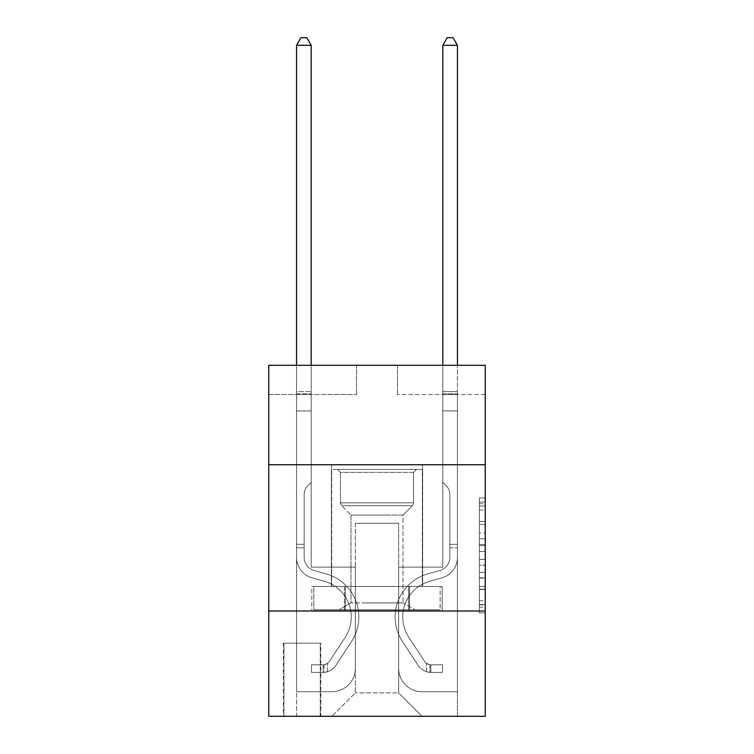 <?xml version="1.0" encoding="UTF-8"?>
<svg xmlns="http://www.w3.org/2000/svg" width="754" height="754" viewBox="0 0 754 754"><rect width="100%" height="100%" fill="white"/><g stroke="black" fill="none" stroke-linecap="round" stroke-linejoin="round"><path stroke-width="0.57" stroke-dasharray="3.77 2.83" d="M479.374 533.031L479.374 551.41L485.227 551.41L485.227 607.102L485.227 503.747L485.227 551.41L479.374 551.41L479.374 502.023L479.374 612.851L479.374 498.008L479.374 604.812L485.227 604.812L479.374 604.812L485.227 604.812L479.374 604.812L479.374 586.433L479.374 612.851L485.227 612.851L485.227 498.008L485.227 604.519L485.227 559.449L479.374 559.449L485.227 559.449L485.227 586.433L485.227 506.038L479.374 506.038L485.227 506.038L485.227 612.851L485.227 503.747L485.227 612.851L479.374 612.851L479.374 498.008L485.227 498.008L485.227 503.747L485.227 498.008L485.227 503.747L485.227 498.008L485.227 502.023L485.227 498.008L479.374 498.008L479.374 506.038L485.227 506.038L479.374 506.038L479.374 533.031L485.227 533.031M422.626 464.747L422.626 586.433L331.374 586.433L422.626 586.433L331.374 586.433L422.626 586.433L422.626 464.747L331.374 464.747L331.374 586.433L331.374 464.747L422.626 464.747M320.836 643.171L283.4 643.171L320.836 643.171L320.836 716.3L283.4 716.3L320.836 716.3M283.4 643.171L283.4 716.3M485.227 544.511L485.227 538.771L485.227 544.511L479.374 544.511L479.374 521.4L479.374 589.449L479.374 572.361L485.227 572.361L479.374 572.361L479.374 612.851L485.227 612.851L479.374 612.851L485.227 612.851L479.374 612.851L479.374 498.008L485.227 498.008L479.374 498.008L485.227 498.008L479.374 498.008L479.374 544.511L485.227 544.511M485.227 611.004L485.227 716.3L268.773 716.3L268.773 611.004L485.227 611.004L485.227 365.304L397.471 365.304L485.227 365.304L485.227 394.549L485.227 365.304L268.773 365.304L356.529 365.304L268.773 365.304L268.773 394.549L356.529 394.549L268.773 394.549L268.773 365.304L268.773 464.747L485.227 464.747L268.773 464.747L268.773 611.004L485.227 611.004L268.773 611.004M485.227 394.549L397.471 394.549L485.227 394.549M442.815 394.549L457.433 394.549L442.815 394.549L457.433 394.549L442.815 394.549L457.433 394.549L442.815 394.549L457.433 394.549L442.815 394.549L457.433 394.549L442.815 394.549L457.433 394.549L442.815 394.549L457.433 394.549L442.815 394.549L457.433 394.549L442.815 394.549L457.433 394.549L442.815 394.549L457.433 394.549L442.815 394.549L457.433 394.549L442.815 394.549L442.815 567.121L398.649 567.121L398.649 692.898L355.351 692.898L398.649 692.898L422.042 716.3L457.433 716.3L457.433 394.549L457.433 716.3L331.958 716.3L422.042 716.3L398.649 692.898L422.042 716.3L398.649 692.898L398.649 523.248L398.649 668.327A23.402 23.402 0 0 0 422.042 691.729L457.433 691.729L457.433 394.549L457.433 691.729L457.433 394.549L457.433 691.729L457.433 394.549L457.433 691.729L457.433 394.549L457.433 691.729L457.433 394.549L457.433 691.729L457.433 394.549L457.433 691.729L457.433 394.549L457.433 691.729L457.433 394.549L457.433 691.729L457.433 394.549L457.433 691.729L422.042 691.729A23.402 23.402 0 0 1 398.649 668.327A23.402 23.402 0 0 0 422.042 691.729A23.402 23.402 0 0 1 398.649 668.327A23.402 23.402 0 0 0 422.042 691.729A23.402 23.402 0 0 1 398.649 668.327A23.402 23.402 0 0 0 422.042 691.729A23.402 23.402 0 0 1 398.649 668.327A23.402 23.402 0 0 0 422.042 691.729A23.402 23.402 0 0 1 398.649 668.327A23.402 23.402 0 0 0 422.042 691.729A23.402 23.402 0 0 1 398.649 668.327A23.402 23.402 0 0 0 422.042 691.729A23.402 23.402 0 0 1 398.649 668.327A23.402 23.402 0 0 0 422.042 691.729A23.402 23.402 0 0 1 398.649 668.327A23.402 23.402 0 0 0 422.042 691.729A23.402 23.402 0 0 1 398.649 668.327A23.402 23.402 0 0 0 422.042 691.729A23.402 23.402 0 0 1 398.649 668.327L398.649 567.121L398.649 668.327L398.649 567.121L398.649 668.327L398.649 567.121L398.649 668.327L398.649 567.121L398.649 668.327L398.649 567.121L398.649 668.327L398.649 567.121L398.649 668.327L398.649 567.121L398.649 668.327L398.649 567.121L398.649 668.327L398.649 567.121L398.649 668.327L398.649 567.121L442.815 567.121L398.649 567.121L442.815 567.121L398.649 567.121L442.815 567.121L398.649 567.121L442.815 567.121L398.649 567.121L442.815 567.121L398.649 567.121L442.815 567.121L398.649 567.121L442.815 567.121L398.649 567.121L442.815 567.121L398.649 567.121L442.815 567.121L398.649 567.121L442.815 567.121L398.649 567.121L442.815 567.121L442.815 394.549M296.567 394.549L311.185 394.549L296.567 394.549L311.185 394.549L296.567 394.549L311.185 394.549L296.567 394.549L311.185 394.549L296.567 394.549L311.185 394.549L296.567 394.549L311.185 394.549L296.567 394.549L311.185 394.549L296.567 394.549L311.185 394.549L296.567 394.549L311.185 394.549L296.567 394.549L311.185 394.549L296.567 394.549L311.185 394.549L296.567 394.549L296.567 716.3L331.958 716.3L355.351 692.898L355.351 567.121L311.185 567.121L311.185 394.549L311.185 567.121L311.185 394.549L311.185 567.121L311.185 394.549L311.185 567.121L311.185 394.549L311.185 567.121L311.185 394.549L311.185 567.121L311.185 394.549L311.185 567.121L311.185 394.549L311.185 567.121L311.185 394.549L311.185 567.121L311.185 394.549L311.185 567.121L311.185 394.549L311.185 567.121L311.185 394.549L311.185 567.121L355.351 567.121L311.185 567.121L355.351 567.121L311.185 567.121L355.351 567.121L311.185 567.121L355.351 567.121L311.185 567.121L355.351 567.121L311.185 567.121L355.351 567.121L311.185 567.121L355.351 567.121L311.185 567.121L355.351 567.121L311.185 567.121L355.351 567.121L311.185 567.121L355.351 567.121L311.185 567.121L355.351 567.121L355.351 692.898L331.958 716.3L355.351 692.898L331.958 716.3L296.567 716.3L296.567 394.549L296.567 691.729L331.958 691.729A23.402 23.402 0 0 0 355.351 668.327L355.351 567.121L355.351 668.327A23.402 23.402 0 0 1 331.958 691.729A23.402 23.402 0 0 0 355.351 668.327A23.402 23.402 0 0 1 331.958 691.729A23.402 23.402 0 0 0 355.351 668.327A23.402 23.402 0 0 1 331.958 691.729A23.402 23.402 0 0 0 355.351 668.327A23.402 23.402 0 0 1 331.958 691.729A23.402 23.402 0 0 0 355.351 668.327A23.402 23.402 0 0 1 331.958 691.729A23.402 23.402 0 0 0 355.351 668.327A23.402 23.402 0 0 1 331.958 691.729A23.402 23.402 0 0 0 355.351 668.327A23.402 23.402 0 0 1 331.958 691.729A23.402 23.402 0 0 0 355.351 668.327A23.402 23.402 0 0 1 331.958 691.729A23.402 23.402 0 0 0 355.351 668.327A23.402 23.402 0 0 1 331.958 691.729A23.402 23.402 0 0 0 355.351 668.327A23.402 23.402 0 0 1 331.958 691.729L296.567 691.729L331.958 691.729L296.567 691.729L331.958 691.729L296.567 691.729L331.958 691.729L296.567 691.729L331.958 691.729L296.567 691.729L331.958 691.729L296.567 691.729L331.958 691.729L296.567 691.729L331.958 691.729L296.567 691.729L331.958 691.729L296.567 691.729L331.958 691.729L296.567 691.729L296.567 394.549M283.985 716.3L320.252 716.3L283.985 716.3L283.985 643.171L320.252 643.171L320.252 716.3L320.252 643.171L283.985 643.171L283.985 716.3M355.351 523.248L355.351 692.898L355.351 523.248L398.649 523.248L355.351 523.248M397.471 394.549L397.471 365.304L397.471 394.549M356.529 394.549L356.529 365.304L356.529 394.549M442.183 611.004L311.817 611.004L442.183 611.004L442.183 586.433L311.817 586.433L409.592 586.433L409.592 611.004L409.592 586.433L344.408 586.433L344.408 611.004L344.408 586.433L311.817 586.433L311.817 611.004L311.817 586.433L442.183 586.433L442.183 611.004M485.227 464.747L268.773 464.747M344.408 586.433L344.408 611.004L344.408 586.433M409.592 586.433L409.592 611.004L409.592 586.433M479.374 551.41L485.227 551.41L479.374 551.41M479.374 502.023L479.374 498.008L479.374 502.023L485.227 502.023L479.374 502.023M479.374 589.157L479.374 565.189L479.374 589.157L485.227 589.157L479.374 589.157M479.374 565.189L479.374 559.449L485.227 559.449L479.374 559.449L479.374 565.189L485.227 565.189L479.374 565.189M479.374 521.4L479.374 506.038L479.374 521.4L485.227 521.4L479.374 521.4M479.374 498.008L485.227 498.008L479.374 498.008L479.374 503.747L479.374 498.008L485.227 498.008M479.374 612.851L485.227 612.851L479.374 612.851L479.374 607.102L479.374 612.851M304.164 544.313L304.164 547.819L296.567 547.819L296.567 544.313L296.567 557.3L296.567 45.306L296.567 410.93L296.567 45.306L311.185 45.306L311.185 391.628L311.185 45.306L296.567 45.306L300.95 37.7L306.803 37.7L300.95 37.7L296.567 45.306L296.567 410.93L296.567 45.306L311.185 45.306L306.803 37.7L311.185 45.306L311.185 410.93L296.567 410.93L296.567 45.306L300.95 37.7L306.803 37.7L300.95 37.7L296.567 45.306L296.567 410.93L296.567 45.306L311.185 45.306L296.567 45.306L300.95 37.7L306.803 37.7L311.185 45.306L306.803 37.7L300.95 37.7L296.567 45.306L296.567 410.93L296.567 45.306L311.185 45.306L311.185 391.628L311.185 45.306L296.567 45.306L300.95 37.7L306.803 37.7L311.185 45.306L306.803 37.7L300.95 37.7L296.567 45.306L296.567 410.93L296.567 45.306L311.185 45.306L311.185 393.805L311.185 45.306L296.567 45.306L300.95 37.7L306.803 37.7L311.185 45.306L306.803 37.7L300.95 37.7L296.567 45.306L296.567 410.93L311.185 410.93L311.185 482.296L307.886 485.595A12.714 12.714 0 0 0 304.164 494.586A12.714 12.714 0 0 1 307.886 485.595L311.185 482.296L311.185 393.805L311.185 410.93L296.567 410.93L296.567 557.3A21.357 21.357 0 0 0 312.184 577.875A21.357 21.357 0 0 1 296.567 557.3L296.567 410.93L311.185 410.93L311.185 482.296L307.886 485.595A12.714 12.714 0 0 0 304.164 494.586A12.714 12.714 0 0 1 307.886 485.595L311.185 482.296L311.185 391.628L311.185 410.93L296.567 410.93L296.567 557.3A21.357 21.357 0 0 0 312.184 577.875A21.357 21.357 0 0 1 296.567 557.3L296.567 410.93L311.185 410.93L311.185 482.296L307.886 485.595A12.714 12.714 0 0 0 304.164 494.586A12.714 12.714 0 0 1 307.886 485.595L311.185 482.296L311.185 45.306L311.185 410.93L296.567 410.93L296.567 557.3A21.357 21.357 0 0 0 312.184 577.875A21.357 21.357 0 0 1 296.567 557.3L296.567 410.93L311.185 410.93L311.185 482.296L307.886 485.595A12.714 12.714 0 0 0 304.164 494.586A12.714 12.714 0 0 1 307.886 485.595L311.185 482.296L311.185 45.306L296.567 45.306L311.185 45.306L306.803 37.7L311.185 45.306L311.185 410.93L296.567 410.93L296.567 557.3A21.357 21.357 0 0 0 312.184 577.875L324.088 581.193L312.184 577.875A21.357 21.357 0 0 1 296.567 557.3L296.567 410.93L311.185 410.93L311.185 482.296L307.886 485.595A12.714 12.714 0 0 0 304.164 494.586A12.714 12.714 0 0 1 307.886 485.595L311.185 482.296L311.185 45.306L296.567 45.306L300.95 37.7L306.803 37.7L300.95 37.7L296.567 45.306L296.567 391.628L296.567 45.306L311.185 45.306L306.803 37.7L311.185 45.306L311.185 410.93L296.567 410.93L296.567 557.3A21.357 21.357 0 0 0 312.184 577.875A21.357 21.357 0 0 1 296.567 557.3L296.567 410.93L311.185 410.93L311.185 482.296L307.886 485.595A12.714 12.714 0 0 0 304.164 494.586A12.714 12.714 0 0 1 307.886 485.595L311.185 482.296L311.185 45.306L296.567 45.306L300.95 37.7L306.803 37.7L300.95 37.7L296.567 45.306L296.567 393.805L296.567 45.306L311.185 45.306L306.803 37.7L311.185 45.306L311.185 410.93L296.567 410.93L296.567 557.3A21.357 21.357 0 0 0 312.184 577.875A21.357 21.357 0 0 1 296.567 557.3L296.567 410.93L311.185 410.93L311.185 482.296L307.886 485.595A12.714 12.714 0 0 0 304.164 494.586A12.714 12.714 0 0 1 307.886 485.595L311.185 482.296L311.185 45.306L296.567 45.306L300.95 37.7L306.803 37.7L300.95 37.7L296.567 45.306L296.567 557.3A21.357 21.357 0 0 0 312.184 577.875L324.088 581.193L312.184 577.875A21.357 21.357 0 0 1 296.567 557.3L296.567 410.93L311.185 410.93L311.185 482.296L307.886 485.595A12.714 12.714 0 0 0 304.164 494.586A12.714 12.714 0 0 1 307.886 485.595L311.185 482.296L311.185 410.93L296.567 410.93L296.567 557.3A21.357 21.357 0 0 0 312.184 577.875A21.357 21.357 0 0 1 296.567 557.3L296.567 410.93L311.185 410.93L311.185 393.805L311.185 482.296L307.886 485.595A12.714 12.714 0 0 0 304.164 494.586A12.714 12.714 0 0 1 307.886 485.595L311.185 482.296L311.185 410.93L296.567 410.93L296.567 557.3A21.357 21.357 0 0 0 312.184 577.875A21.357 21.357 0 0 1 296.567 557.3L296.567 410.93L311.185 410.93L311.185 391.628L311.185 482.296L307.886 485.595A12.714 12.714 0 0 0 304.164 494.586A12.714 12.714 0 0 1 307.886 485.595L311.185 482.296L311.185 410.93L296.567 410.93L296.567 557.3A21.357 21.357 0 0 0 312.184 577.875L324.088 581.193A37.144 37.144 0 0 1 345.172 637.356A37.144 37.144 0 0 0 324.088 581.193L312.184 577.875A21.357 21.357 0 0 1 296.567 557.3L296.567 410.93L311.185 410.93L311.185 45.306L306.803 37.7L311.185 45.306L311.185 482.296L307.886 485.595A12.714 12.714 0 0 0 304.164 494.586A12.714 12.714 0 0 1 307.886 485.595L311.185 482.296L311.185 410.93L296.567 410.93L296.567 557.3L296.567 547.819L304.164 547.819L304.164 544.313L296.567 544.313L304.164 544.313L304.164 557.3L304.164 494.586L304.164 557.3A13.751 13.751 0 0 0 314.22 570.552A13.751 13.751 0 0 1 304.164 557.3L304.164 494.586L304.164 557.3L304.164 544.313L296.567 544.313L304.164 544.313L304.164 557.3A13.751 13.751 0 0 0 314.22 570.552A13.751 13.751 0 0 1 304.164 557.3L304.164 494.586L304.164 557.3A13.751 13.751 0 0 0 314.22 570.552A13.751 13.751 0 0 1 304.164 557.3L304.164 494.586L304.164 557.3L304.164 544.313L296.567 544.313L304.164 544.313L304.164 557.3A13.751 13.751 0 0 0 314.22 570.552L326.124 573.869L314.22 570.552A13.751 13.751 0 0 1 304.164 557.3L304.164 494.586L304.164 557.3A13.751 13.751 0 0 0 314.22 570.552A13.751 13.751 0 0 1 304.164 557.3L304.164 494.586L304.164 557.3L304.164 544.313L296.567 544.313L304.164 544.313L304.164 557.3A13.751 13.751 0 0 0 314.22 570.552A13.751 13.751 0 0 1 304.164 557.3L304.164 494.586L304.164 557.3A13.751 13.751 0 0 0 314.22 570.552L326.124 573.869L314.22 570.552A13.751 13.751 0 0 1 304.164 557.3L304.164 494.586L304.164 557.3L304.164 544.313L296.567 544.313L304.164 544.313L304.164 557.3A13.751 13.751 0 0 0 314.22 570.552A13.751 13.751 0 0 1 304.164 557.3L304.164 494.586L304.164 557.3A13.751 13.751 0 0 0 314.22 570.552A13.751 13.751 0 0 1 304.164 557.3L304.164 494.586L304.164 557.3L304.164 544.313L296.567 544.313M323.183 672.427A15.504 15.504 0 0 0 335.85 665.424L351.534 641.522A44.75 44.75 0 0 0 326.124 573.869L314.22 570.552L326.124 573.869A44.75 44.75 0 0 1 351.534 641.522A44.75 44.75 0 0 0 326.124 573.869L314.22 570.552A13.751 13.751 0 0 1 304.164 557.3A13.751 13.751 0 0 0 314.22 570.552A13.751 13.751 0 0 1 304.164 557.3L304.164 494.586L304.164 557.3A13.751 13.751 0 0 0 314.22 570.552A13.751 13.751 0 0 1 304.164 557.3A13.751 13.751 0 0 0 314.22 570.552L326.124 573.869L314.22 570.552A13.751 13.751 0 0 1 304.164 557.3A13.751 13.751 0 0 0 314.22 570.552L326.124 573.869L314.22 570.552A13.751 13.751 0 0 1 304.164 557.3A13.751 13.751 0 0 0 314.22 570.552A13.751 13.751 0 0 1 304.164 557.3A13.751 13.751 0 0 0 314.22 570.552L326.124 573.869A44.75 44.75 0 0 1 351.534 641.522A44.75 44.75 0 0 0 326.124 573.869L314.22 570.552A13.751 13.751 0 0 1 304.164 557.3A13.751 13.751 0 0 0 314.22 570.552L326.124 573.869L314.22 570.552A13.751 13.751 0 0 1 304.164 557.3A13.751 13.751 0 0 0 314.22 570.552A13.751 13.751 0 0 1 304.164 557.3A13.751 13.751 0 0 0 314.22 570.552L326.124 573.869L314.22 570.552A13.751 13.751 0 0 1 304.164 557.3A13.751 13.751 0 0 0 314.22 570.552L326.124 573.869A44.75 44.75 0 0 1 351.534 641.522L335.85 665.424L351.534 641.522A44.75 44.75 0 0 0 326.124 573.869L314.22 570.552A13.751 13.751 0 0 1 304.164 557.3A13.751 13.751 0 0 0 314.22 570.552A13.751 13.751 0 0 1 304.164 557.3A13.751 13.751 0 0 0 314.22 570.552L326.124 573.869L314.22 570.552A13.751 13.751 0 0 1 304.164 557.3A13.751 13.751 0 0 0 314.22 570.552L326.124 573.869A44.75 44.75 0 0 1 351.534 641.522A44.75 44.75 0 0 0 326.124 573.869L314.22 570.552L326.124 573.869A44.75 44.75 0 0 1 351.534 641.522A44.75 44.75 0 0 0 326.124 573.869L314.22 570.552L326.124 573.869A44.75 44.75 0 0 1 351.534 641.522L335.85 665.424L351.534 641.522A44.75 44.75 0 0 0 326.124 573.869L314.22 570.552L326.124 573.869A44.75 44.75 0 0 1 351.534 641.522A44.75 44.75 0 0 0 326.124 573.869L314.22 570.552L326.124 573.869A44.75 44.75 0 0 1 351.534 641.522A44.75 44.75 0 0 0 326.124 573.869L314.22 570.552L326.124 573.869A44.75 44.75 0 0 1 351.534 641.522L335.85 665.424A15.504 15.504 0 0 1 327.566 671.701A15.504 15.504 0 0 0 335.85 665.424L351.534 641.522A44.75 44.75 0 0 0 326.124 573.869L314.22 570.552L326.124 573.869A44.75 44.75 0 0 1 351.534 641.522A44.75 44.75 0 0 0 326.124 573.869L314.22 570.552L326.124 573.869A44.75 44.75 0 0 1 351.534 641.522A44.75 44.75 0 0 0 326.124 573.869A44.75 44.75 0 0 1 351.534 641.522L335.85 665.424L351.534 641.522A44.75 44.75 0 0 0 326.124 573.869A44.75 44.75 0 0 1 351.534 641.522L335.85 665.424L351.534 641.522A44.75 44.75 0 0 0 326.124 573.869A44.75 44.75 0 0 1 351.534 641.522A44.75 44.75 0 0 0 326.124 573.869A44.75 44.75 0 0 1 351.534 641.522L335.85 665.424A15.504 15.504 0 0 1 327.566 671.701C323.061 672.662 323.061 672.662 327.566 671.701C323.061 672.662 323.061 672.662 327.566 671.701A15.504 15.504 0 0 0 335.85 665.424L351.534 641.522A44.75 44.75 0 0 0 326.124 573.869A44.75 44.75 0 0 1 351.534 641.522L335.85 665.424L351.534 641.522A44.75 44.75 0 0 0 326.124 573.869A44.75 44.75 0 0 1 351.534 641.522A44.75 44.75 0 0 0 326.124 573.869A44.75 44.75 0 0 1 351.534 641.522L335.85 665.424L351.534 641.522A44.75 44.75 0 0 0 326.124 573.869A44.75 44.75 0 0 1 351.534 641.522L335.85 665.424A15.504 15.504 0 0 1 327.566 671.701C323.061 672.662 323.061 672.662 327.566 671.701C323.061 672.662 323.061 672.662 327.566 671.701A15.504 15.504 0 0 0 335.85 665.424L351.534 641.522A44.75 44.75 0 0 0 326.124 573.869A44.75 44.75 0 0 1 351.534 641.522A44.75 44.75 0 0 0 326.124 573.869A44.75 44.75 0 0 1 351.534 641.522L335.85 665.424L351.534 641.522A44.75 44.75 0 0 0 326.124 573.869A44.75 44.75 0 0 1 351.534 641.522L335.85 665.424A15.504 15.504 0 0 1 327.566 671.701C323.061 672.662 323.061 672.662 327.566 671.701C323.061 672.662 323.061 672.662 327.566 671.701A15.504 15.504 0 0 0 335.85 665.424L351.534 641.522L335.85 665.424A15.504 15.504 0 0 1 327.566 671.701C323.061 672.662 323.061 672.662 327.566 671.701C323.061 672.662 323.061 672.662 327.566 671.701A15.504 15.504 0 0 0 335.85 665.424L351.534 641.522L335.85 665.424A15.504 15.504 0 0 1 327.566 671.701C323.061 672.662 323.061 672.662 327.566 671.701C323.061 672.662 323.061 672.662 327.566 671.701A15.504 15.504 0 0 0 335.85 665.424L351.534 641.522L335.85 665.424A15.504 15.504 0 0 1 327.566 671.701C323.061 672.662 323.061 672.662 327.566 671.701C323.061 672.662 323.061 672.662 327.566 671.701A15.504 15.504 0 0 0 335.85 665.424L351.534 641.522L335.85 665.424A15.504 15.504 0 0 1 327.566 671.701C323.061 672.662 323.061 672.662 327.566 671.701C323.061 672.662 323.061 672.662 327.566 671.701A15.504 15.504 0 0 0 335.85 665.424L351.534 641.522L335.85 665.424A15.504 15.504 0 0 1 327.566 671.701C323.061 672.662 323.061 672.662 327.566 671.701C323.061 672.662 323.061 672.662 327.566 671.701A15.504 15.504 0 0 0 335.85 665.424L351.534 641.522L335.85 665.424A15.504 15.504 0 0 1 327.566 671.701C323.061 672.662 323.061 672.662 327.566 671.701C323.061 672.662 323.061 672.662 327.566 671.701A15.504 15.504 0 0 0 335.85 665.424L351.534 641.522L335.85 665.424A15.504 15.504 0 0 1 327.566 671.701C323.061 672.662 323.061 672.662 327.566 671.701C323.061 672.662 323.061 672.662 327.566 671.701A15.504 15.504 0 0 0 335.85 665.424A15.504 15.504 0 0 1 323.183 672.427L323.183 664.811A7.898 7.898 0 0 0 329.489 661.258L345.172 637.356A37.144 37.144 0 0 0 324.088 581.193L312.184 577.875A21.357 21.357 0 0 1 296.567 557.3A21.357 21.357 0 0 0 312.184 577.875A21.357 21.357 0 0 1 296.567 557.3A21.357 21.357 0 0 0 312.184 577.875L324.088 581.193L312.184 577.875A21.357 21.357 0 0 1 296.567 557.3A21.357 21.357 0 0 0 312.184 577.875L324.088 581.193A37.144 37.144 0 0 1 345.172 637.356A37.144 37.144 0 0 0 324.088 581.193L312.184 577.875A21.357 21.357 0 0 1 296.567 557.3A21.357 21.357 0 0 0 312.184 577.875A21.357 21.357 0 0 1 296.567 557.3A21.357 21.357 0 0 0 312.184 577.875L324.088 581.193L312.184 577.875A21.357 21.357 0 0 1 296.567 557.3A21.357 21.357 0 0 0 312.184 577.875L324.088 581.193L312.184 577.875A21.357 21.357 0 0 1 296.567 557.3A21.357 21.357 0 0 0 312.184 577.875A21.357 21.357 0 0 1 296.567 557.3A21.357 21.357 0 0 0 312.184 577.875L324.088 581.193A37.144 37.144 0 0 1 345.172 637.356L329.489 661.258L345.172 637.356A37.144 37.144 0 0 0 324.088 581.193L312.184 577.875A21.357 21.357 0 0 1 296.567 557.3A21.357 21.357 0 0 0 312.184 577.875L324.088 581.193L312.184 577.875A21.357 21.357 0 0 1 296.567 557.3A21.357 21.357 0 0 0 312.184 577.875A21.357 21.357 0 0 1 296.567 557.3A21.357 21.357 0 0 0 312.184 577.875L324.088 581.193L312.184 577.875A21.357 21.357 0 0 1 296.567 557.3A21.357 21.357 0 0 0 312.184 577.875L324.088 581.193A37.144 37.144 0 0 1 345.172 637.356A37.144 37.144 0 0 0 324.088 581.193L312.184 577.875L324.088 581.193A37.144 37.144 0 0 1 345.172 637.356A37.144 37.144 0 0 0 324.088 581.193L312.184 577.875L324.088 581.193A37.144 37.144 0 0 1 345.172 637.356L329.489 661.258L345.172 637.356A37.144 37.144 0 0 0 324.088 581.193L312.184 577.875L324.088 581.193A37.144 37.144 0 0 1 345.172 637.356A37.144 37.144 0 0 0 324.088 581.193L312.184 577.875L324.088 581.193A37.144 37.144 0 0 1 345.172 637.356A37.144 37.144 0 0 0 324.088 581.193L312.184 577.875L324.088 581.193A37.144 37.144 0 0 1 345.172 637.356L329.489 661.258A7.898 7.898 0 0 1 327.566 663.284C323.136 665.32 323.136 665.32 327.566 663.284C323.136 665.32 323.136 665.32 327.566 663.284A7.898 7.898 0 0 0 329.489 661.258L345.172 637.356A37.144 37.144 0 0 0 324.088 581.193L312.184 577.875L324.088 581.193A37.144 37.144 0 0 1 345.172 637.356A37.144 37.144 0 0 0 324.088 581.193L312.184 577.875L324.088 581.193A37.144 37.144 0 0 1 345.172 637.356A37.144 37.144 0 0 0 324.088 581.193A37.144 37.144 0 0 1 345.172 637.356L329.489 661.258L345.172 637.356A37.144 37.144 0 0 0 324.088 581.193A37.144 37.144 0 0 1 345.172 637.356L329.489 661.258L345.172 637.356A37.144 37.144 0 0 0 324.088 581.193A37.144 37.144 0 0 1 345.172 637.356A37.144 37.144 0 0 0 324.088 581.193A37.144 37.144 0 0 1 345.172 637.356L329.489 661.258A7.898 7.898 0 0 1 327.566 663.284C323.136 665.32 323.136 665.32 327.566 663.284C323.136 665.32 323.136 665.32 327.566 663.284A7.898 7.898 0 0 0 329.489 661.258L345.172 637.356A37.144 37.144 0 0 0 324.088 581.193A37.144 37.144 0 0 1 345.172 637.356L329.489 661.258L345.172 637.356A37.144 37.144 0 0 0 324.088 581.193A37.144 37.144 0 0 1 345.172 637.356A37.144 37.144 0 0 0 324.088 581.193A37.144 37.144 0 0 1 345.172 637.356L329.489 661.258L345.172 637.356A37.144 37.144 0 0 0 324.088 581.193A37.144 37.144 0 0 1 345.172 637.356L329.489 661.258A7.898 7.898 0 0 1 327.566 663.284C323.136 665.32 323.136 665.32 327.566 663.284C323.136 665.32 323.136 665.32 327.566 663.284A7.898 7.898 0 0 0 329.489 661.258L345.172 637.356A37.144 37.144 0 0 0 324.088 581.193A37.144 37.144 0 0 1 345.172 637.356A37.144 37.144 0 0 0 324.088 581.193A37.144 37.144 0 0 1 345.172 637.356L329.489 661.258L345.172 637.356A37.144 37.144 0 0 0 324.088 581.193A37.144 37.144 0 0 1 345.172 637.356L329.489 661.258A7.898 7.898 0 0 1 327.566 663.284C323.136 665.32 323.136 665.32 327.566 663.284C323.136 665.32 323.136 665.32 327.566 663.284A7.898 7.898 0 0 0 329.489 661.258L345.172 637.356L329.489 661.258A7.898 7.898 0 0 1 327.566 663.284C323.136 665.32 323.136 665.32 327.566 663.284C323.136 665.32 323.136 665.32 327.566 663.284A7.898 7.898 0 0 0 329.489 661.258L345.172 637.356L329.489 661.258A7.898 7.898 0 0 1 327.566 663.284C323.136 665.32 323.136 665.32 327.566 663.284C323.136 665.32 323.136 665.32 327.566 663.284A7.898 7.898 0 0 0 329.489 661.258L345.172 637.356L329.489 661.258A7.898 7.898 0 0 1 327.566 663.284C323.136 665.32 323.136 665.32 327.566 663.284C323.136 665.32 323.136 665.32 327.566 663.284A7.898 7.898 0 0 0 329.489 661.258L345.172 637.356L329.489 661.258A7.898 7.898 0 0 1 327.566 663.284C323.136 665.32 323.136 665.32 327.566 663.284C323.136 665.32 323.136 665.32 327.566 663.284A7.898 7.898 0 0 0 329.489 661.258L345.172 637.356L329.489 661.258A7.898 7.898 0 0 1 327.566 663.284C323.136 665.32 323.136 665.32 327.566 663.284C323.136 665.32 323.136 665.32 327.566 663.284A7.898 7.898 0 0 0 329.489 661.258L345.172 637.356L329.489 661.258A7.898 7.898 0 0 1 327.566 663.284C323.136 665.32 323.136 665.32 327.566 663.284C323.136 665.32 323.136 665.32 327.566 663.284A7.898 7.898 0 0 0 329.489 661.258L345.172 637.356L329.489 661.258A7.898 7.898 0 0 1 327.566 663.284C323.136 665.32 323.136 665.32 327.566 663.284C323.136 665.32 323.136 665.32 327.566 663.284A7.898 7.898 0 0 0 329.489 661.258A7.898 7.898 0 0 1 323.183 664.811L323.183 672.427L311.477 672.427L323.183 672.427A15.504 15.504 0 0 0 335.85 665.424A15.504 15.504 0 0 1 323.183 672.427L323.183 664.811L311.477 664.821L323.183 664.811A7.898 7.898 0 0 0 329.489 661.258A7.898 7.898 0 0 1 323.183 664.811L323.183 672.427L311.477 672.427L311.477 664.821L311.477 672.427L323.183 672.427A15.504 15.504 0 0 0 335.85 665.424A15.504 15.504 0 0 1 323.183 672.427L323.183 664.811L311.477 664.821L323.183 664.811A7.898 7.898 0 0 0 329.489 661.258A7.898 7.898 0 0 1 323.183 664.811L323.183 672.427L311.477 672.427L311.477 664.821L311.477 672.427L323.183 672.427A15.504 15.504 0 0 0 335.85 665.424A15.504 15.504 0 0 1 323.183 672.427L323.183 664.811L311.477 664.821L323.183 664.811A7.898 7.898 0 0 0 329.489 661.258A7.898 7.898 0 0 1 323.183 664.811L323.183 672.427L311.477 672.427L311.477 664.821L311.477 672.427L323.183 672.427A15.504 15.504 0 0 0 335.85 665.424A15.504 15.504 0 0 1 323.183 672.427L323.183 664.811L311.477 664.821L323.183 664.811A7.898 7.898 0 0 0 329.489 661.258A7.898 7.898 0 0 1 323.183 664.811L323.183 672.427L311.477 672.427L311.477 664.821L311.477 672.427L323.183 672.427A15.504 15.504 0 0 0 335.85 665.424A15.504 15.504 0 0 1 323.183 672.427L323.183 664.811L311.477 664.821L323.183 664.811A7.898 7.898 0 0 0 329.489 661.258A7.898 7.898 0 0 1 323.183 664.811L323.183 672.427L311.477 672.427L311.477 664.821L311.477 672.427L323.183 672.427A15.504 15.504 0 0 0 335.85 665.424A15.504 15.504 0 0 1 323.183 672.427L323.183 664.811L311.477 664.821L323.183 664.811A7.898 7.898 0 0 0 329.489 661.258A7.898 7.898 0 0 1 323.183 664.811L323.183 672.427L311.477 672.427L311.477 664.821L311.477 672.427L323.183 672.427A15.504 15.504 0 0 0 335.85 665.424A15.504 15.504 0 0 1 323.183 672.427L323.183 664.811L311.477 664.821L323.183 664.811A7.898 7.898 0 0 0 329.489 661.258A7.898 7.898 0 0 1 323.183 664.811L323.183 672.427L311.477 672.427L311.477 664.821L311.477 672.427L323.183 672.427A15.504 15.504 0 0 0 335.85 665.424A15.504 15.504 0 0 1 323.183 672.427L323.183 664.811L311.477 664.821L323.183 664.811A7.898 7.898 0 0 0 329.489 661.258A7.898 7.898 0 0 1 323.183 664.811L323.183 672.427L311.477 672.427L311.477 664.821L311.477 672.427L323.183 672.427A15.504 15.504 0 0 0 335.85 665.424A15.504 15.504 0 0 1 323.183 672.427L323.183 664.811L311.477 664.821L323.183 664.811A7.898 7.898 0 0 0 329.489 661.258A7.898 7.898 0 0 1 323.183 664.811L323.183 672.427L311.477 672.427L311.477 664.821L311.477 672.427L323.183 672.427A15.504 15.504 0 0 0 335.85 665.424A15.504 15.504 0 0 1 323.183 672.427L323.183 664.811L311.477 664.821L323.183 664.811A7.898 7.898 0 0 0 329.489 661.258A7.898 7.898 0 0 1 323.183 664.811L323.183 672.427L311.477 672.427L311.477 664.821L311.477 672.427L323.183 672.427M457.433 547.819L457.433 391.628L457.433 410.93L442.815 410.93L442.815 482.296L446.114 485.595A12.714 12.714 0 0 1 449.836 494.586A12.714 12.714 0 0 0 446.114 485.595L442.815 482.296L442.815 410.93L457.433 410.93L457.433 557.3A21.357 21.357 0 0 1 441.816 577.875A21.357 21.357 0 0 0 457.433 557.3L457.433 410.93L442.815 410.93L442.815 393.805L442.815 482.296L446.114 485.595A12.714 12.714 0 0 1 449.836 494.586A12.714 12.714 0 0 0 446.114 485.595L442.815 482.296L442.815 410.93L457.433 410.93L457.433 557.3L457.433 547.819L449.836 547.819L449.836 544.313L457.433 544.313L449.836 544.313L449.836 557.3L449.836 494.586L449.836 557.3A13.751 13.751 0 0 1 439.78 570.552A13.751 13.751 0 0 0 449.836 557.3L449.836 494.586L449.836 557.3L449.836 547.819L457.433 547.819M430.817 672.427A15.504 15.504 0 0 1 418.15 665.424L402.466 641.522A44.75 44.75 0 0 1 427.876 573.869L439.78 570.552A13.751 13.751 0 0 0 449.836 557.3A13.751 13.751 0 0 1 439.78 570.552A13.751 13.751 0 0 0 449.836 557.3A13.751 13.751 0 0 1 439.78 570.552L427.876 573.869L439.78 570.552A13.751 13.751 0 0 0 449.836 557.3A13.751 13.751 0 0 1 439.78 570.552L427.876 573.869A44.75 44.75 0 0 0 402.466 641.522A44.75 44.75 0 0 1 427.876 573.869L439.78 570.552L427.876 573.869A44.75 44.75 0 0 0 402.466 641.522A44.75 44.75 0 0 1 427.876 573.869A44.75 44.75 0 0 0 402.466 641.522L418.15 665.424L402.466 641.522A44.75 44.75 0 0 1 427.876 573.869A44.75 44.75 0 0 0 402.466 641.522L418.15 665.424A15.504 15.504 0 0 0 426.434 671.701A15.504 15.504 0 0 1 418.15 665.424L402.466 641.522L418.15 665.424A15.504 15.504 0 0 0 426.434 671.701C430.939 672.662 430.939 672.662 426.434 671.701C430.939 672.662 430.939 672.662 426.434 671.701A15.504 15.504 0 0 1 418.15 665.424A15.504 15.504 0 0 0 430.817 672.427L430.817 664.811A7.898 7.898 0 0 1 424.511 661.258L408.828 637.356A37.144 37.144 0 0 1 429.912 581.193L441.816 577.875A21.357 21.357 0 0 0 457.433 557.3A21.357 21.357 0 0 1 441.816 577.875A21.357 21.357 0 0 0 457.433 557.3A21.357 21.357 0 0 1 441.816 577.875L429.912 581.193L441.816 577.875A21.357 21.357 0 0 0 457.433 557.3A21.357 21.357 0 0 1 441.816 577.875L429.912 581.193A37.144 37.144 0 0 0 408.828 637.356A37.144 37.144 0 0 1 429.912 581.193L441.816 577.875L429.912 581.193A37.144 37.144 0 0 0 408.828 637.356A37.144 37.144 0 0 1 429.912 581.193A37.144 37.144 0 0 0 408.828 637.356L424.511 661.258L408.828 637.356A37.144 37.144 0 0 1 429.912 581.193A37.144 37.144 0 0 0 408.828 637.356L424.511 661.258A7.898 7.898 0 0 0 426.434 663.284C430.864 665.32 430.864 665.32 426.434 663.284C430.864 665.32 430.864 665.32 426.434 663.284A7.898 7.898 0 0 1 424.511 661.258L408.828 637.356L424.511 661.258A7.898 7.898 0 0 0 426.434 663.284C430.864 665.32 430.864 665.32 426.434 663.284C430.864 665.32 430.864 665.32 426.434 663.284A7.898 7.898 0 0 1 424.511 661.258A7.898 7.898 0 0 0 430.817 664.811L430.817 672.427L442.523 672.427L430.817 672.427A15.504 15.504 0 0 1 418.15 665.424A15.504 15.504 0 0 0 430.817 672.427L430.817 664.811L442.523 664.821L430.817 664.811A7.898 7.898 0 0 1 424.511 661.258A7.898 7.898 0 0 0 430.817 664.811L430.817 672.427L442.523 672.427L442.523 664.821L442.523 672.427L430.817 672.427M442.815 365.304L442.815 391.628L457.433 391.628L442.815 391.628L457.433 391.628L442.815 391.628L442.815 393.805L442.815 45.306L447.197 37.7L442.815 45.306L457.433 45.306L457.433 391.628L457.433 45.306L442.815 45.306L442.815 391.628L442.815 45.306L457.433 45.306L453.05 37.7L447.197 37.7L453.05 37.7L457.433 45.306L457.433 365.304M357.255 469.431L416.491 469.431L357.255 469.431M395.284 472.353L340.44 472.353L395.284 472.353M357.99 609.826L415.02 609.826L357.99 609.826M363.984 602.908L403.032 602.908L363.984 602.908M390.016 515.057L350.968 515.057L390.016 515.057M354.333 469.431L422.334 469.431L354.333 469.431M354.333 586.433L422.334 586.433L354.333 586.433M440.157 586.433L313.843 586.433L440.157 586.433L440.157 609.826L313.843 609.826L440.157 609.826L408.583 609.826L440.157 609.826L440.157 586.433L408.583 586.433L408.583 609.826L313.843 609.826L408.583 609.826L408.583 586.433L440.157 586.433M345.417 586.433L345.417 609.826L345.417 586.433L313.843 586.433L313.843 609.826L313.843 586.433L408.583 586.433L345.417 586.433L345.417 609.826L345.417 586.433M413.56 472.353L416.491 469.431L337.509 469.431L416.491 469.431L413.56 472.353L340.44 472.353L337.509 469.431L340.44 472.353L413.56 472.353L413.56 502.833L340.44 502.833L340.44 472.353L340.44 502.833L413.56 502.833L340.44 502.833L413.56 502.833L413.56 472.353M350.968 602.908L338.98 609.826L415.02 609.826L338.98 609.826L350.968 602.908L403.032 602.908L415.02 609.826L403.032 602.908L350.968 602.908L350.968 515.057L403.032 515.057L403.032 602.908L403.032 515.057L412.363 505.727A4.09 4.09 0 0 0 413.56 502.833L412.363 505.727L341.637 505.727A4.09 4.09 0 0 1 340.44 502.833L341.637 505.727L412.363 505.727L341.637 505.727L412.363 505.727L403.032 515.057L350.968 515.057L341.637 505.727L350.968 515.057L350.968 602.908M422.334 469.431L331.666 469.431L331.666 586.433L422.334 586.433L331.666 586.433L331.666 469.431L422.334 469.431L422.334 586.433L422.334 469.431M408.583 586.433L408.583 609.826L408.583 586.433M296.567 365.304L296.567 45.306L311.185 45.306L296.567 45.306L300.95 37.7L306.803 37.7L300.95 37.7L296.567 45.306L296.567 391.628L296.567 45.306L311.185 45.306L306.803 37.7L311.185 45.306L311.185 391.628L311.185 45.306L296.567 45.306L300.95 37.7L306.803 37.7L300.95 37.7L296.567 45.306L311.185 45.306L306.803 37.7L311.185 45.306L311.185 365.304M311.477 664.821L322.891 664.821L311.477 664.821L311.477 672.427L311.477 664.821M296.567 391.628L296.567 393.805L296.567 391.628L311.185 391.628L296.567 391.628M327.566 671.701C323.061 672.662 323.061 672.662 327.566 671.701C323.061 672.662 323.061 672.662 327.566 671.701L327.566 663.284L327.566 671.701M311.185 45.306L306.803 37.7L300.95 37.7L296.567 45.306M442.523 664.821L431.109 664.821L442.523 664.821L442.523 672.427L442.523 664.821M426.434 671.701C430.939 672.662 430.939 672.662 426.434 671.701C430.939 672.662 430.939 672.662 426.434 671.701L426.434 663.284L426.434 671.701M442.815 393.805L442.815 410.93L442.815 393.805L457.433 393.805L442.815 393.805M457.433 45.306L453.05 37.7L447.197 37.7L442.815 45.306M479.374 586.433L485.227 586.433L479.374 586.433M479.374 577.818L485.227 577.818M479.374 524.416L485.227 524.416L479.374 524.416M479.374 503.747L485.227 503.747M479.374 607.102L485.227 607.102M479.374 600.787L485.227 600.787M479.374 510.062L485.227 510.062M479.374 545.66L485.227 545.66L479.374 545.66M479.374 578.111L485.227 578.111L479.374 578.111M479.374 589.449L485.227 589.449L479.374 589.449M479.374 538.771L485.227 538.771L479.374 538.771M296.567 393.805L311.185 393.805L296.567 393.805M304.164 547.819L296.567 547.819L304.164 547.819M479.374 604.519L485.227 604.519M479.374 604.812L485.227 604.812M479.374 506.038L485.227 506.038M324.06 664.736L324.06 672.38M429.94 664.736L429.94 672.38L429.94 664.736"/><path stroke-width="1.13" d="M485.227 464.747L485.227 365.304L268.773 365.304L268.773 464.747L485.227 464.747L485.227 716.3L268.773 716.3L268.773 464.747M485.227 611.004L268.773 611.004M311.185 365.304L311.185 45.306L296.567 45.306L296.567 365.304M296.567 45.306L300.95 37.7L306.803 37.7L311.185 45.306M457.433 365.304L457.433 45.306L442.815 45.306L442.815 365.304M442.815 45.306L447.197 37.7L453.05 37.7L457.433 45.306"/></g></svg>
